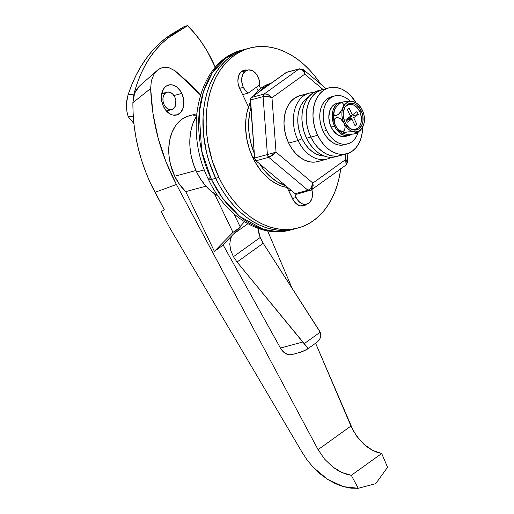 <?xml version="1.0" encoding="UTF-8"?>
<svg xmlns="http://www.w3.org/2000/svg" width="514" height="514" viewBox="0 0 514 514"><rect width="100%" height="100%" fill="white"/><g stroke="black" fill="none" stroke-linecap="round" stroke-linejoin="round"><path stroke-width="0.77" d="M340.711 168.83A93.156 65.522 -105.1 0 1 298.101 227.972A93.156 65.522 -105.1 0 1 218.893 177.471A93.156 65.522 -105.1 0 1 249.656 48.072A93.156 65.522 -105.1 0 1 320.691 84.129L315.005 76.29L309.531 69.962L303.71 64.289L297.606 59.322L291.271 55.12L284.769 51.715L278.164 49.138L271.514 47.416L264.89 46.568L258.349 46.601L251.963 47.519L245.782 49.305L239.877 51.94L234.3 55.409L229.096 59.675L224.329 64.693L220.043 70.418L216.272 76.798L213.053 83.763L210.419 91.254L208.401 99.189L207.013 107.503L206.268 116.113L206.172 124.928L206.731 133.871L207.932 142.853L212.231 160.599L218.893 177.471L215.7 178.332L218.893 177.471L223.037 185.381L227.676 192.834L232.752 199.753L238.226 206.088L244.047 211.762L250.151 216.722L256.486 220.93L262.988 224.335L269.593 226.912L276.243 228.634L282.867 229.475L289.408 229.443L295.794 228.531L301.975 226.745L307.88 224.104L313.463 220.634L318.661 216.375L323.428 211.35L327.714 205.626L331.491 199.252L334.704 192.287L337.338 184.796L339.356 176.855L340.743 168.547M298.101 227.972L290.641 229.983L276.905 231.557L263.386 229.308L239.755 216.458L222.568 198.192L211.434 179.482L215.7 178.332L219.844 186.241L224.477 193.694L229.559 200.614L235.033 206.949L240.848 212.623L246.958 217.583L253.293 221.791L259.788 225.196L266.4 227.773L273.043 229.495L279.674 230.336L286.208 230.304L294.978 228.814L286.208 230.304L279.674 230.336L273.043 229.495L266.4 227.773L259.788 225.196L253.293 221.791L246.958 217.583L240.848 212.623L235.033 206.949L229.559 200.614L224.477 193.694L219.844 186.241L215.7 178.332L211.434 179.482A93.156 65.522 74.9 0 0 290.641 229.983C260.135 238.657 225.318 215.784 208.536 179.566C182.971 129.387 198.41 60.511 242.197 50.083A93.156 65.522 74.9 0 0 211.434 179.482A9.316 1.69 154.4 0 1 208.536 179.559A9.316 1.69 -25.6 0 0 211.434 179.482L201.655 150.949L199.207 112.579L203.39 91.89L212.243 72.943L225.601 58.339L242.197 50.083L246.457 48.933A93.156 65.522 74.9 0 0 215.7 178.332L209.031 161.46L206.577 152.658L203.531 134.732L203.069 116.974L203.814 108.364L205.202 100.05L207.226 92.115L209.853 84.624L213.072 77.659L216.844 71.279L221.136 65.554L225.903 60.536L231.101 56.27L236.678 52.801L246.527 48.92L236.678 52.801L231.101 56.27L225.903 60.536L221.136 65.554L216.844 71.279L213.072 77.659L209.853 84.624L207.226 92.115L205.202 100.05L203.814 108.364L203.069 116.974L203.531 134.732L206.577 152.658L209.031 161.46L215.7 178.332A93.156 65.522 74.9 0 0 294.907 228.833A93.156 65.522 -105.1 0 1 215.7 178.332A93.156 65.522 -105.1 0 1 246.457 48.933L249.656 48.072M258.092 90.766L256.402 87.239L258.092 90.766M242.518 70.842A13.197 9.284 74.9 0 1 244.092 71.003L243.957 70.971M302.675 205.664L303.331 205.137A13.197 9.284 74.9 0 1 302.046 206.069M260.63 88.517L259.088 85.311L260.63 88.517M247.292 70.142L243.514 70.379L240.475 72.558L238.502 76.323L237.898 81.096L238.149 83.634L239.704 88.537L248.487 106.873L239.704 88.537A13.197 9.284 -105.1 0 1 244.06 70.206A13.197 9.284 -105.1 0 1 247.292 70.142M287.101 187.462L293.719 200.865L296.906 204.251L300.6 205.934L302.463 206.05L304.249 205.671L306.524 204.276A13.197 9.284 -105.1 0 1 303.697 205.844A13.197 9.284 -105.1 0 1 292.479 198.687L287.101 187.462M298.049 140.553L302.014 138.664A31.052 21.839 -105.1 0 1 308.31 97.21L303.825 101.072L301.133 105.1L299.187 109.919L298.049 115.342L297.773 121.15L298.358 127.125L299.791 133.036L302.014 138.664L298.049 140.553A34.155 24.023 -105.1 0 1 309.325 93.105A34.155 24.023 -105.1 0 1 313.739 92.52A34.155 24.023 74.9 0 0 298.049 140.553L288.669 143.078L298.049 140.553A34.155 24.023 74.9 0 0 331.202 157.361A34.155 24.023 -105.1 0 1 327.09 159.07A34.155 24.023 -105.1 0 1 298.049 140.553M311.683 189.229L312.493 193.984L311.927 198.475L310.07 202.015L308.741 203.255L305.534 204.424L302.014 203.743L298.711 201.315L296.135 197.498L292.389 198.507L296.135 197.498A12.42 8.738 -105.1 0 1 294.753 193.341L296.135 197.498A12.42 8.738 -105.1 0 0 306.691 204.231A12.42 8.738 -105.1 0 0 311.792 189.576M239.614 88.357L243.36 87.348A12.42 8.738 -105.1 0 1 247.459 70.097A12.42 8.738 -105.1 0 1 258.022 76.83A12.42 8.738 -105.1 0 1 259.711 84.868L258.799 78.751L256.846 74.781L253.852 71.594L252.143 70.579L248.615 69.898L245.409 71.073L243.006 73.926L241.773 78.019L241.664 80.345L242.467 85.099L243.36 87.348L239.614 88.357M242.608 94.602L248.262 93.079A12.42 8.738 -105.1 0 1 243.36 87.348L245.519 90.702L248.262 93.079L259.711 84.868L248.262 93.079L242.608 94.602M196.605 171.978L204.392 169.877L196.605 171.978L200.666 179.238L205.484 185.657L210.913 191.041L218.058 195.95A49.685 34.946 74.9 0 1 196.605 171.978A49.685 34.946 74.9 0 1 196.521 115.965L192.827 123.726L190.829 131.102L189.878 139.069L189.994 147.383L191.189 155.813L193.412 164.088L196.605 171.978M243.977 71.729L242.222 71.619M300.818 205.786L302.348 204.977M290.275 189.582L288.669 190.739L290.275 189.582M324.154 156.025L321.128 155.716L316.708 154.284L312.428 151.746L308.458 148.199L304.937 143.785L302.014 138.664A31.052 21.839 -105.1 0 0 324.148 156.025M200.678 146.105L204.54 162.071M208.536 179.559A9.316 1.69 154.4 0 1 210.399 177.362M291.181 190.341L288.784 190.983L291.181 190.341M181.808 93.419A15.523 10.922 -105.1 0 1 176.681 114.988A15.523 10.922 -105.1 0 1 163.484 106.571L166.703 111.339L170.828 114.378L173.038 115.097L177.33 114.783L180.902 112.219L183.222 107.792L183.794 105.081L183.639 99.189L181.808 93.419L180.35 90.862L176.598 86.879L172.254 84.894L170.057 84.759L166.048 86.223L164.39 87.772L162.071 92.199L161.499 94.91L161.653 100.802L163.484 106.571A15.523 10.922 -105.1 0 1 168.611 85.003A15.523 10.922 -105.1 0 1 181.808 93.419L173.912 95.546L181.808 93.419M167.288 111.93A15.523 10.922 74.9 0 0 167.596 110.683L167.288 111.93M189.081 115.836L184.487 117.655L181.879 119.274L177.234 123.604L175.229 126.277L171.965 132.503L169.8 139.699L168.798 147.595L169.016 155.89L170.436 164.249L174.696 176.231L195.924 170.519L174.696 176.231L179.669 184.654L185.76 191.626L214.383 251.365L232.958 232.373L214.447 193.746L232.958 232.373L240.289 227.117L232.958 232.373L214.383 251.365L221.714 246.11L214.383 251.365L185.76 191.626L205.953 186.184L185.76 191.626A43.472 30.577 74.9 0 1 174.696 176.231A43.472 30.577 74.9 0 1 189.049 115.849L196.727 113.78M230.542 238.727L232.257 235.328L230.542 238.727L229.764 244.221L230.542 238.727M230.754 250.389L229.764 244.221L230.754 250.389L233.427 256.698L260.2 237.487L233.427 256.698L230.754 250.389M307.475 348.916L307.089 349.302L307.398 347.901L305.894 345.626L237.05 262.018L263.2 243.257L319.085 330.271L320.177 332.205L320.839 334.897L320.415 337.659L319.162 340.12L317.324 341.958L319.162 340.12L320.415 337.659L320.839 334.897L320.177 332.205L304.14 343.705L237.05 262.018L263.2 243.257L260.2 237.487L259.017 234.088L257.919 228.287L260.2 237.487L263.2 243.257L320.177 332.205L304.14 343.705L307.25 347.586L307.552 348.453L307.089 349.302L304.005 350.927L297.548 353.015M233.574 233.979L247.87 223.725L233.574 233.979M317.324 341.958L307.186 349.237M237.05 262.018L233.427 256.698L237.05 262.018M240.044 226.603L244.484 221.727L240.044 226.603M233.928 213.837L240.289 227.117L221.714 246.11L240.289 227.117L233.928 213.837M267.614 230.882L292.138 288.315L267.614 230.882M315.583 343.211L350.953 426.048L318.076 449.634L176.418 184.494L165.983 161.897L158.094 137.951L152.934 113.273L150.641 88.492L151.367 80.743L153.911 74.369L158.132 69.705L160.715 68.266L163.523 67.475L169.312 67.874L175.19 70.881L191.741 85.427L200.466 95L175.19 70.881L169.312 67.874A24.839 17.476 -105.1 0 0 163.523 67.475A24.839 17.476 -105.1 0 0 158.132 69.705L153.911 74.369L151.367 80.743L150.641 88.492L132.882 102.716L134.61 93.182L139.281 86.236L137.264 88.408L134.912 92.456L133.422 97.326L132.882 102.716L150.641 88.492C151.983 122.435 160.574 154.438 176.418 184.494L155.003 192.332L164.326 209.776L161.287 211.639L169.312 227.079L302.155 452.404L307.314 460.255L313.424 467.528L320.293 473.979L327.714 479.421L335.462 483.68L343.307 486.636L350.959 488.178L358.239 488.3L351.3 475.309L381.69 453.502L377.192 452.359L372.676 450.425L368.255 447.758L360.096 440.466L353.478 431.175L315.583 343.211M307.089 349.302L300.831 352.154L291.811 354.621A13.974 9.83 74.9 0 1 280.445 348.049L302.643 342.067L280.445 348.049L223.031 244.76L280.445 348.049L281.8 350.124L285.116 353.279L288.849 354.776L291.849 354.609M196.586 115.175L193.11 115.162M387.562 467.258L381.69 453.502L387.562 467.258L375.728 483.68L358.239 488.3L351.3 475.309L341.9 472.507L332.674 466.905L324.475 459.034L318.076 449.634L350.953 426.048L356.549 436.02L364.028 444.411L372.676 450.425L381.69 453.502L351.3 475.309L346.635 474.281L341.9 472.507L337.21 470.027L332.674 466.905L324.475 459.034L318.076 449.634L176.418 184.494L155.003 192.332C140.193 164.114 132.824 134.244 132.882 102.716L133.145 114.159L134.148 125.628L135.876 137.116L138.33 148.63L141.504 160.002L145.366 171.143L149.876 181.943L164.326 209.776L161.287 211.639L169.312 227.079L302.155 452.404L307.314 460.255L313.424 467.528L327.714 479.421L343.307 486.636L358.239 488.3L375.728 483.68L387.562 467.258M162.912 93.291A15.523 10.922 74.9 0 0 162.019 92.366L162.912 93.291M317.806 161.569L314.523 162.135L309.698 161.833L304.841 160.259L300.131 157.47L295.756 153.57L291.888 148.707L288.669 143.078L286.227 136.891L284.653 130.383L284.004 123.81L284.313 117.423L285.566 111.461L287.705 106.16L290.661 101.727L294.316 98.322A34.155 24.023 -105.1 0 1 299.951 95.63A34.155 24.023 -105.1 0 1 304.821 95.045M286.671 72.236L251.23 97.538L250.491 98.566L254.616 158.016L255.933 160.773L295.164 193.682L296.893 194.17A3.103 2.184 74.9 0 1 295.164 193.682L307.95 190.238L268.719 157.329L255.933 160.773L295.164 193.682L307.95 190.238L309.634 189.338L311.163 187.661L312.878 183.061L345.684 159.526L345.286 154.168L345.684 159.526L312.878 183.061L313.161 185.548L312.75 187.828L311.201 190M326.03 88.607L303.543 69.743L298.936 69.043A3.103 2.184 -105.1 0 1 299.45 68.799L286.664 72.243A3.103 2.184 74.9 0 0 286.15 72.487L298.936 69.043C301.622 68.715 303.568 70.424 304.783 74.157L271.977 97.699L304.783 74.157L303.543 69.737L304.712 71.941L304.783 74.157L322.978 89.43L304.783 74.157L303.851 71.851L302.418 70.065L300.69 69.082L298.936 69.043L264.023 94.094L251.23 97.538L264.023 94.094L298.936 69.043L286.15 72.487L251.23 97.538A3.103 2.184 74.9 0 0 250.305 100.057L254.616 158.016L267.402 154.573L263.091 96.613L250.305 100.057L263.091 96.613L267.402 154.573L276.031 152.15L312.878 183.061L276.031 152.15L272.626 155.337L268.719 157.329L307.95 190.238L310.199 190.476A3.103 2.184 -105.1 0 1 309.685 190.72A3.103 2.184 -105.1 0 1 307.95 190.238C310.578 189.184 312.223 186.794 312.878 183.061L311.214 189.994L346.063 164.988L347.046 163.221L346.77 161.428L345.684 159.526L347.13 160.471L347.708 161.473L345.684 159.526L346.063 164.988L347.708 161.473L347.123 153.667M271.977 97.699L276.031 152.15L271.977 97.699L267.46 96.452L263.091 96.613A3.103 2.184 -105.1 0 1 264.023 94.094L265.931 94.017L268.115 94.672L271.977 97.699C269.484 94.878 266.83 93.683 264.023 94.094L263.091 96.613C265.956 96.047 268.918 96.407 271.977 97.699M327.09 159.07L317.71 161.595A34.155 24.023 -105.1 0 1 286.966 139.056A34.155 24.023 -105.1 0 1 294.316 98.322L300.047 95.604M267.402 154.573L254.616 158.016A3.103 2.184 74.9 0 0 255.933 160.773L268.719 157.329A3.103 2.184 -105.1 0 1 267.402 154.573L268.719 157.329L276.031 152.15L267.402 154.573M251.031 107.458L249.868 112.02L248.641 121.747L248.911 131.963L250.659 142.269L254.269 153.371A53.565 37.676 -105.1 0 1 250.89 107.927M259.576 91.55A53.565 37.676 -105.1 0 1 270.647 83.609L264.761 86.847L259.576 91.55M252.92 157.837L254.571 157.393L252.92 157.837L249.084 148.135L246.617 137.932L245.602 127.626L246.084 117.603L246.887 112.823L250.44 101.913A53.565 37.676 74.9 0 0 252.92 157.837A53.565 37.676 74.9 0 0 287.879 187.571L282.07 186.267L278.273 184.783L270.891 180.408L267.383 177.555L260.887 170.648L255.304 162.385L252.92 157.837M271.064 83.313L270.608 83.435A53.565 37.676 74.9 0 0 254.154 95.443L258.786 90.104L261.774 87.65L264.986 85.658L270.647 83.422M285.546 185.618L277.515 182.02L270.364 176.745L263.868 169.845L259.686 163.921A53.565 37.676 -105.1 0 0 285.546 185.618M310.835 137.109A34.155 24.023 -105.1 0 1 322.111 89.661A34.155 24.023 74.9 0 0 310.835 137.109L308.394 130.922L306.813 124.414L306.171 117.841L306.479 111.454L307.725 105.492L309.871 100.191L312.827 95.758L316.483 92.353L322.214 89.635L316.483 92.353L312.827 95.758L309.871 100.191L307.725 105.492L306.479 111.454L306.171 117.841L306.813 124.414L308.394 130.922L310.835 137.109L306.575 138.253L317.652 135.272A34.155 24.023 -105.1 0 1 328.934 87.823A34.155 24.023 -105.1 0 1 356.138 102.896L350.889 95.848L346.513 91.948L341.81 89.16L336.946 87.586L332.121 87.284L327.514 88.273L323.3 90.515L319.65 93.921L316.688 98.354L314.549 103.655L313.296 109.617L312.987 116.003L313.636 122.576L315.21 129.085L317.652 135.272L310.835 137.109A34.155 24.023 74.9 0 0 339.876 155.626A34.155 24.023 -105.1 0 1 310.835 137.109L314.054 142.738L310.835 137.109M328.934 87.823L317.851 90.811A34.155 24.023 74.9 0 0 306.575 138.253L304.127 132.066L302.553 125.564L301.904 118.991L302.213 112.598L303.466 106.642L305.612 101.342L308.567 96.902L312.216 93.497L317.954 90.785M335.706 156.744L332.423 157.31L327.598 157.014L322.741 155.44L318.031 152.645L313.662 148.745L309.788 143.888L306.575 138.253A34.155 24.023 74.9 0 0 335.616 156.77L346.699 153.789A34.155 24.023 -105.1 0 1 317.652 135.272L320.871 140.9L324.745 145.764L329.114 149.664L333.824 152.452L338.681 154.027L343.506 154.328L348.113 153.339L352.328 151.097L355.984 147.691L358.939 143.258L361.085 137.958L362.331 131.995L362.653 127.093A34.155 24.023 -105.1 0 1 346.699 153.789M339.972 155.601L336.689 156.166L331.864 155.864L327 154.29L322.297 151.501L317.922 147.602L314.054 142.738L317.922 147.602L322.297 151.501L327 154.29L331.864 155.864L336.689 156.166L339.972 155.601M334.768 95.9L331.357 96.818A24.839 17.476 74.9 0 0 323.152 131.327L326.563 130.408A24.839 17.476 -105.1 0 1 334.768 95.9A24.839 17.476 -105.1 0 1 350.349 101.342M344.341 144.775L341.958 145.186L338.443 144.967L334.91 143.824L331.485 141.793L328.311 138.953L325.49 135.42L323.152 131.327L321.372 126.823L320.228 122.094L319.759 117.314L319.984 112.669L320.89 108.332L322.451 104.477L324.604 101.252L327.257 98.778L331.427 96.799M347.682 143.875L344.277 144.794A24.839 17.476 74.9 0 1 323.152 131.327L326.563 130.408A24.839 17.476 -105.1 0 0 347.682 143.875A24.839 17.476 -105.1 0 0 358.149 132.342L356.587 136.216L354.435 139.442L351.782 141.915L348.717 143.547L345.363 144.267L341.855 144.048L338.321 142.905L334.897 140.875L331.716 138.035L328.902 134.501L326.563 130.408L324.784 125.911L323.64 121.175L323.171 116.395L323.396 111.75L324.302 107.413L325.863 103.558L328.009 100.333L330.669 97.859L333.734 96.227L337.081 95.508L340.596 95.726L344.129 96.87L347.554 98.9L350.734 101.74M340.191 102.479L336.786 103.398A17.078 12.015 74.9 0 0 331.144 127.119L334.556 126.2A17.078 12.015 -105.1 0 1 340.191 102.479A17.078 12.015 -105.1 0 1 341.354 102.254M351.158 129.136A12.889 9.066 74.9 0 0 360.211 125.133A12.889 9.066 74.9 0 0 359.697 111.506L361.226 110.889A13.66 9.612 -105.1 0 1 361.631 125.609A13.66 9.612 -105.1 0 1 351.653 129.374A13.66 9.612 -105.1 0 1 345.093 122.46A13.66 9.612 -105.1 0 1 345.479 106.443A13.66 9.612 -105.1 0 1 361.226 110.889L359.697 111.506L360.622 113.838L361.458 118.773L360.873 123.431L360.063 125.429L357.571 128.391L354.242 129.605L352.418 129.496M334.71 109.431A15.523 10.922 74.9 0 0 334.338 110.33L336.959 105.82L338.899 103.924L340.93 102.845L342.53 102.935L343.358 104.085L342.864 108.036A15.523 10.922 -105.1 0 1 352.026 101.464L344.457 101.573L340.647 102.819M340.814 102.549L345.813 101.431L353.504 101.746L356.414 103.076L359.1 105.331L362.325 110.099L363.719 113.89L364.394 117.867L364.304 121.76L363.456 125.313L360.899 129.464L358.502 131.186L355.746 131.912L352.816 131.597L349.906 130.273L347.22 128.018L343.994 123.251L345.119 126.977L344.978 129.258L343.937 130.916L343.076 131.34L340.949 131.192L338.765 129.901L336.895 127.902L334.948 124.304L334.351 121.831L334.89 118.599L336.387 117.455L337.409 117.365L340.698 118.895L343.994 123.251L342.6 119.46L341.926 115.483L342.016 111.589L342.864 108.036L345.421 103.879L347.817 102.164L350.574 101.438L354.744 102.151L352.026 101.464A15.523 10.922 -105.1 0 1 356.999 103.475A15.523 10.922 -105.1 0 1 362.325 110.099A15.523 10.922 -105.1 0 1 363.456 125.313A15.523 10.922 -105.1 0 1 363.083 126.213A15.523 10.922 -105.1 0 1 354.294 131.886L357.146 132.818L355.707 133.634L353.369 134.064L346.828 134.27L344.046 133.903L342.909 133.248L346.706 132.002L354.294 131.886A15.523 10.922 -105.1 0 1 343.994 123.251A15.523 10.922 -105.1 0 1 342.864 108.036L340.236 112.56L338.289 114.455L336.259 115.534L334.659 115.432L333.843 114.281L333.785 112.476L334.698 109.463M334.82 109.199L337.145 105.601L341.013 102.415M362.325 110.099L361.676 108.891L362.325 110.099M336.959 105.82L338.899 103.924L340.93 102.845L341.816 102.736L343.05 103.404L343.423 105.89L341.784 110.324L338.289 114.455L335.379 115.631L334.659 115.432L333.843 114.281L334.338 110.33A15.523 10.922 74.9 0 0 335.469 125.544A15.523 10.922 74.9 0 0 340.795 132.169M343.442 133.717L342.909 133.248L343.564 132.696L348.068 131.86L353.234 131.796L357.005 132.573L356.986 133.087L355.707 133.634L352.006 134.205L346.828 134.27L343.05 133.492M357.834 132.406L360.822 129.843L363.051 126.29M356.78 133.229L360.648 130.042L363.096 126.181M363.456 125.313L363.803 124.208M345.241 106.816L348.209 104.689L351.769 104.426L353.6 105.023L357.024 107.548L359.697 111.506A12.889 9.066 74.9 0 0 345.17 106.899M345.935 119.531L347.258 122.281L351.839 118.997L355.135 125.879L356.967 124.561L353.671 117.68L358.252 114.391L356.934 111.641L352.353 114.924L349.051 108.043L347.22 109.36L350.516 116.241L345.935 119.531L350.516 116.241L347.22 109.36L349.051 108.043L352.353 114.924L350.169 115.515L352.353 114.924L356.934 111.641L358.252 114.391L351.859 116.113L351.409 115.181L351.859 116.113L358.252 114.391L353.671 117.68L347.278 119.402L351.859 116.113L347.278 119.402L353.671 117.68L356.967 124.561L354.788 125.153L356.967 124.561L355.135 125.879L351.839 118.997L346.385 120.462L351.839 118.997L347.258 122.281L345.935 119.531M345.093 122.46L346.385 124.716L349.681 128.217L353.504 129.965L357.281 129.689L358.965 128.789L361.612 125.654L362.968 121.15L362.833 115.965L362.203 113.363L359.935 108.634L356.639 105.132L354.756 104.014L350.882 103.263L349.038 103.661L345.89 105.916L344.708 107.696L343.352 112.2L343.23 114.75L343.487 117.385L345.093 122.46M356.986 133.087L356.51 133.364M343.994 123.251L345.119 126.977L344.573 130.196L343.076 131.34L339.831 130.659L336.895 127.902L334.948 124.304L334.312 120.636L334.89 118.599L336.387 117.455L339.632 118.13L341.688 119.826L343.994 123.251M345.71 136.364L341.656 136.499L336.876 134.315L332.751 129.939L329.924 124.028L328.812 117.488L329.59 111.313L332.14 106.443L333.965 104.74L336.837 103.385M351.891 134.115L349.783 135.233L347.483 135.728L342.639 134.797L338.096 131.449L336.162 129.02L333.335 123.109L332.224 116.569L333.001 110.394L335.552 105.524L337.377 103.822L339.484 102.704L341.791 102.209M344.29 133.897L347.22 134.205M334.723 109.392L333.824 112.046L333.348 115.804L334.074 121.76L335.469 125.544L337.492 128.885L341.38 132.567M351.73 134.231A17.078 12.015 -105.1 0 1 349.077 135.458A17.078 12.015 -105.1 0 1 334.556 126.2L331.144 127.119A17.078 12.015 74.9 0 0 345.665 136.377L349.077 135.458M347.625 120.128L347.278 119.402L347.625 120.128M165.624 92.873L161.653 93.94L165.624 92.873A9.008 6.335 -105.1 0 1 167.108 92.16A9.008 6.335 -105.1 0 1 175.21 98.103A9.008 6.335 -105.1 0 1 173.276 108.84A9.008 6.335 -105.1 0 1 171.792 109.553A9.008 6.335 -105.1 0 1 163.683 103.61A9.008 6.335 -105.1 0 1 165.624 92.873L163.882 94.936L162.983 97.904L163.073 101.322L164.133 104.67L167.153 108.467L169.678 109.617L172.164 109.431L174.24 107.946L175.582 105.376L175.827 100.391L174.766 97.043L172.897 94.274L170.5 92.514L167.949 92.019L165.624 92.873M187.552 25.7L175.088 33.198L171.978 33.969L184.674 26.259L187.552 25.7L168.059 38.01L161.524 43.677L155.479 50.186L149.934 57.555L144.974 65.683L140.637 74.511L136.968 83.955L133.987 93.959L133.255 98.258L133.987 93.959L128.05 94.942L131.777 84.739L136.114 75.205L141.029 66.312L146.471 58.133L152.311 50.809L158.537 44.32L165.123 38.678L184.674 26.259L187.552 25.7A105.576 74.26 -105.1 0 1 215.302 67.334L207.283 51.304L201.295 41.962L194.69 33.391L187.552 25.7M128.159 116.627L133.916 123.572L128.159 116.627L126.907 111.454L126.515 103.115L128.05 94.942L126.817 100.307L126.438 105.935L126.907 111.454L128.159 116.627L133.267 116.177L128.159 116.627M133.987 93.959C141.453 65.818 155.157 45.56 175.088 33.198L171.978 33.969C162.597 39.681 154.091 47.731 146.471 58.133C138.864 68.497 132.728 80.762 128.05 94.942L133.987 93.959M300.298 205.953L306.691 204.231M241.066 71.819L247.459 70.097M299.951 95.63L309.325 93.105M157.04 70.579L139.281 86.236M311.214 189.994L296.899 194.163M354.474 101.984L356.979 103.462M340.814 132.182L343.32 133.659M166.395 111.005L171.766 109.559M161.717 93.612L167.082 92.167"/></g></svg>
